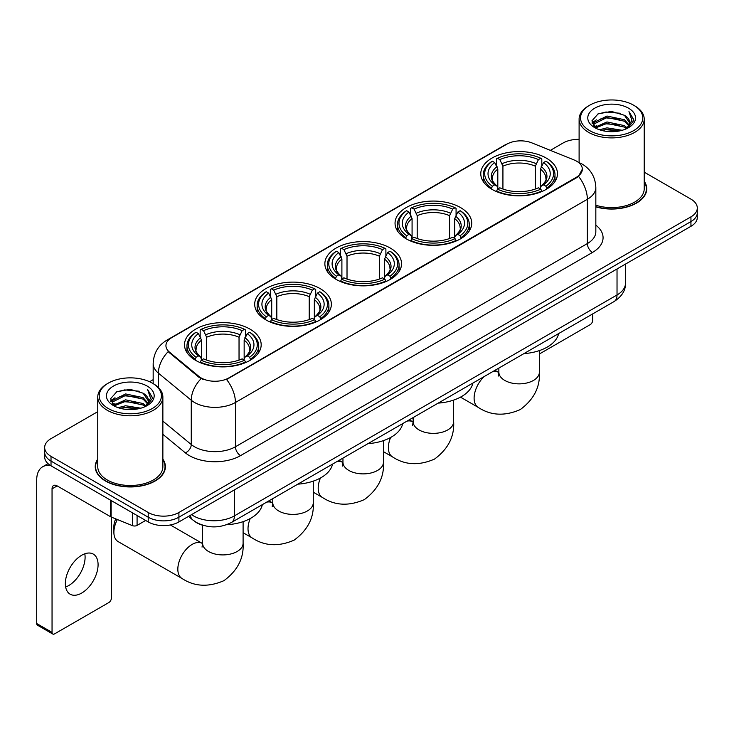 <?xml version="1.0" encoding="UTF-8"?>
<svg xmlns="http://www.w3.org/2000/svg" width="734" height="734" viewBox="0 0 734 734"><rect width="100%" height="100%" fill="white"/><g stroke="black" fill="none" stroke-linecap="round" stroke-linejoin="round"><path stroke-width="1.1" d="M249.955 329.107A38.342 22.139 0 0 0 208.172 324.309A38.342 22.139 0 0 0 184.5 344.76A38.342 22.139 0 0 0 195.73 360.412A38.342 22.139 0 0 0 237.513 365.211A38.342 22.139 0 0 0 261.185 344.76A38.342 22.139 0 0 0 249.955 329.107M460.502 207.548A38.342 22.139 0 0 0 418.719 202.749A38.342 22.139 0 0 0 395.048 223.2A38.342 22.139 0 0 0 406.278 238.853A38.342 22.139 0 0 0 448.061 243.651A38.342 22.139 0 0 0 471.733 223.2A38.342 22.139 0 0 0 460.502 207.548M390.323 248.074A38.342 22.139 0 0 0 348.54 243.275A38.342 22.139 0 0 0 324.868 263.726A38.342 22.139 0 0 0 336.099 279.379A38.342 22.139 0 0 0 377.882 284.177A38.342 22.139 0 0 0 401.553 263.726A38.342 22.139 0 0 0 390.323 248.074M320.134 288.59A38.342 22.139 0 0 0 278.351 283.792A38.342 22.139 0 0 0 254.689 304.243A38.342 22.139 0 0 0 265.919 319.896A38.342 22.139 0 0 0 307.702 324.694A38.342 22.139 0 0 0 331.364 304.243A38.342 22.139 0 0 0 320.134 288.59M546.234 158.058A38.342 22.139 0 0 0 504.451 153.259A38.342 22.139 0 0 0 480.779 173.71A38.342 22.139 0 0 0 492.009 189.363A38.342 22.139 0 0 0 533.792 194.161A38.342 22.139 0 0 0 557.464 173.71A38.342 22.139 0 0 0 546.234 158.058M576.621 161.186A19.534 11.276 0 0 0 574.006 159.92L531.884 142.891A19.534 11.276 0 0 0 506.873 144.158L171.664 337.686A19.534 11.276 0 0 0 165.939 345.668A19.534 11.276 0 0 0 169.471 352.127L198.969 376.45A19.534 11.276 0 0 0 228.779 377.955L576.621 177.133A19.534 11.276 0 0 0 582.337 169.159A19.534 11.276 0 0 0 576.621 161.186M203.336 525.397A21.699 12.533 180 0 1 194.574 521.296M97.76 459.145A35.085 20.258 0 0 0 95.227 466.705A35.085 20.258 0 0 0 105.503 481.027A35.085 20.258 0 0 0 143.736 485.413A35.085 20.258 0 0 0 165.398 466.705A35.085 20.258 0 0 0 162.865 459.145M95.585 468.531A35.085 20.258 0 0 0 95.466 469.063M582.337 169.159L578.511 176.343L576.621 177.711L226.577 379.524A25.323 14.616 60 0 1 235.431 402.471A28.938 16.708 180 0 1 194.51 402.471A28.938 16.708 180 0 1 191.262 400.241L158.397 373.138A28.938 16.708 180 0 1 153.167 363.559L153.167 383.625M97.76 411.664L51.022 438.648A21.699 12.533 0 0 0 44.664 447.511L44.664 456.961A21.699 12.533 0 0 0 51.022 465.815L148.213 521.929L148.213 517.204A21.699 12.533 0 0 0 178.903 517.204L690.942 221.576A21.699 12.533 0 0 0 697.3 212.722A21.699 12.533 0 0 1 690.942 221.576L178.903 517.204A21.699 12.533 0 0 1 148.213 517.204L51.022 461.09L148.213 517.204L148.213 512.479A21.699 12.533 0 0 0 178.903 512.479L690.942 216.851A21.699 12.533 0 0 0 697.3 207.997A21.699 12.533 0 0 0 690.942 199.134L644.213 172.151M44.664 452.236A21.699 12.533 0 0 0 51.022 461.09A21.699 12.533 0 0 1 44.664 452.236M203.355 379.524L198.969 377.304L168.159 351.659A25.323 16.937 129.5 0 0 158.397 373.138L158.397 387.506M595.834 206.878A35.085 20.258 0 0 0 646.746 188.803A35.085 20.258 0 0 0 644.213 181.243M579.108 139.359A21.699 12.533 0 0 0 563.061 143.02L550.353 150.36M153.167 379.671L149.598 381.735M44.664 447.511A21.699 12.533 0 0 0 51.022 456.364L148.213 512.479M165.159 469.063A35.085 20.258 0 0 0 165.031 468.531M646.507 191.161A35.085 20.258 0 0 0 646.379 190.62M148.213 521.929A21.699 12.533 0 0 0 178.903 521.929L690.942 226.301A21.699 12.533 0 0 0 697.3 217.447L697.3 207.997M539.38 353.981L590.173 324.648A3.615 2.092 120 0 0 592.733 320.226L592.733 313.895M589.659 130.615A31.103 17.955 0 0 0 633.653 130.615A31.103 17.955 0 0 0 633.653 105.219L634.671 105.815A32.553 18.79 0 0 1 644.213 119.101A32.553 18.79 0 0 1 624.111 136.469A32.553 18.79 0 0 1 588.64 132.386A32.553 18.79 0 0 1 579.108 119.101A32.553 18.79 0 0 1 588.64 105.815L589.659 105.219A31.103 17.955 0 0 0 589.659 130.615M595.834 205.226A32.553 18.79 0 0 0 644.213 188.803L644.213 119.101M595.834 206.649A34.727 20.047 0 0 0 646.379 188.803A34.727 20.047 0 0 0 644.213 181.821M599.467 129.771L606.972 127.844L622.193 130.285M601.623 130.423L606.972 129.322L619.973 130.835L605.963 129.725L601.77 130.468M594.788 127.358L606.972 121.945L624.441 125.624L627.258 127.955M595.54 127.973L606.972 123.413L624.441 127.101L626.478 128.661M593.788 126.349L594.191 122.431L606.972 116.036L624.441 119.725L629.231 125.147M593.622 125.633L594.191 123.908L606.972 117.513L624.441 121.202L628.882 125.853M626.295 128.808A18.084 10.441 0 0 0 629.744 122.67A18.084 10.441 0 0 0 624.441 115.293L629.735 123.028M628.533 108.173A23.873 13.781 0 0 0 594.824 108.146A23.873 13.781 0 0 0 594.668 127.606A23.873 13.781 0 0 0 594.779 127.661A23.873 13.781 0 0 0 628.643 127.606A23.873 13.781 0 0 0 628.533 108.173M624.441 115.293L611.45 111.412L598.1 113.871L591.907 120.862L596.008 128.322M627.772 128.083L633.543 120.771L633.653 119.458L628.965 111.614L631.919 120.404L626.478 128.725M634.671 105.815L633.653 105.219A31.103 17.955 0 0 0 589.659 105.219M628.965 111.614L633.653 119.752M597.788 114.027L605.963 112.008L620.615 113.32M592.145 123.523L594.815 121.431M600.687 118.936L605.963 117.908L620.092 119.073M600.687 124.844L605.963 123.817L620.092 124.982M591.989 122.945L596.366 119.835M594.32 126.918L596.366 125.743M491.321 188.95L492.349 186.207A34.434 19.882 0 0 1 492.349 161.205L494.716 162.572A31.103 17.955 0 0 0 494.716 184.84L497.056 186.17L497.808 188.968M497.808 187.821L497.808 169.123L494.716 162.572M496.441 165.535L496.441 158.838L497.469 158.25A34.434 19.882 0 0 1 540.774 158.25L538.407 159.617A31.103 17.955 0 0 0 499.836 159.617L502.928 166.168L502.928 189.042M535.315 189.042L535.315 166.168L538.407 159.617M523.902 353.632A39.792 22.974 0 0 0 558.62 333.585M496.441 190.941A35.883 20.717 0 0 0 541.802 190.941L540.774 189.161A34.434 19.882 0 0 1 497.469 189.161L496.441 191.556M541.802 191.556L541.802 190.941M492.349 161.205L491.321 161.792A35.883 20.717 0 0 0 483.238 174.885A35.883 20.717 0 0 0 491.321 187.987M540.774 158.25L541.802 158.838L541.802 165.535M497.469 189.161L499.836 187.794A31.103 17.955 0 0 0 538.407 187.794L540.774 189.161M494.716 184.84L492.349 186.207M499.836 159.617L497.469 158.25M497.056 166.6A27.828 16.065 0 0 0 497.056 186.17L497.184 186.262C493.23 182.436 491.624 179.839 492.358 178.472A26.763 15.451 0 0 1 497.808 169.123M546.922 187.987A35.883 20.717 0 0 0 555.005 174.885A35.883 20.717 0 0 0 546.922 161.792L545.894 161.205A34.434 19.882 0 0 1 545.894 186.207L546.922 188.95M545.894 186.207L543.527 184.84A31.103 17.955 0 0 0 543.527 162.572L545.894 161.205M543.527 162.572L540.435 169.123L540.435 187.821L541.187 186.17L543.527 184.84M540.435 169.123A26.763 15.451 0 0 1 545.885 178.472C546.619 179.848 545.004 182.445 541.059 186.262L541.187 186.17A27.828 16.065 0 0 0 541.187 166.6M540.435 188.968L540.435 187.821M405.59 238.449L406.618 235.706A34.434 19.882 0 0 1 406.618 210.704L408.985 212.071A31.103 17.955 0 0 0 408.985 234.339L411.324 235.669L412.077 238.458M412.077 237.321L412.077 218.622L408.985 212.071M410.701 215.034L410.701 208.337L411.737 207.75A34.434 19.882 0 0 1 455.043 207.75L452.676 209.117A31.103 17.955 0 0 0 414.104 209.117L417.196 215.668L417.196 238.541M449.584 238.541L449.584 215.668L452.676 209.117M438.17 403.122A39.792 22.974 0 0 0 472.889 383.084M410.701 240.44A35.883 20.717 0 0 0 456.071 240.44L455.043 238.66A34.434 19.882 0 0 1 411.737 238.66L410.701 241.046M456.071 241.046L456.071 240.44M406.618 210.704L405.59 211.291A35.883 20.717 0 0 0 397.507 224.384A35.883 20.717 0 0 0 405.59 237.486M455.043 207.75L456.071 208.337L456.071 215.034M411.737 238.66L414.104 237.293A31.103 17.955 0 0 0 452.676 237.293L455.043 238.66M408.985 234.339L406.618 235.706M414.104 209.117L411.737 207.75M411.324 216.099A27.828 16.065 0 0 0 411.324 235.669L411.453 235.752C407.498 231.935 405.893 229.338 406.627 227.971A26.763 15.451 0 0 1 412.077 218.622M461.191 237.486A35.883 20.717 0 0 0 469.274 224.384A35.883 20.717 0 0 0 461.191 211.291L460.163 210.704A34.434 19.882 0 0 1 460.163 235.706L461.191 238.449M460.163 235.706L457.796 234.339A31.103 17.955 0 0 0 457.796 212.071L460.163 210.704M457.796 212.071L454.704 218.622L454.704 237.321L455.456 235.669L457.796 234.339M454.704 218.622A26.763 15.451 0 0 1 460.154 227.971C460.888 229.347 459.273 231.944 455.328 235.752L455.456 235.669A27.828 16.065 0 0 0 455.456 216.099M454.704 238.458L454.704 237.321M335.41 278.966L336.438 276.223A34.434 19.882 0 0 1 336.438 251.221L338.805 252.588A31.103 17.955 0 0 0 338.805 274.855L341.145 276.186L341.897 278.975M341.897 277.837L341.897 259.139L338.805 252.588M340.521 255.551L340.521 248.854L341.549 248.266A34.434 19.882 0 0 1 384.864 248.266L382.497 249.633A31.103 17.955 0 0 0 343.916 249.633L347.017 256.184L347.017 279.058M379.405 279.058L379.405 256.184L382.497 249.633M367.991 443.648A39.792 22.974 0 0 0 402.709 423.601M340.521 280.957A35.883 20.717 0 0 0 385.891 280.957L384.864 279.177A34.434 19.882 0 0 1 341.549 279.177L340.521 281.572M385.891 281.572L385.891 280.957M336.438 251.221L335.41 251.808A35.883 20.717 0 0 0 327.327 264.901A35.883 20.717 0 0 0 335.41 278.002M384.864 248.266L385.891 248.854L385.891 255.551M341.549 279.177L343.916 277.81A31.103 17.955 0 0 0 382.497 277.81L384.864 279.177M338.805 274.855L336.438 276.223M343.916 249.633L341.549 248.266M341.145 256.616A27.828 16.065 0 0 0 341.145 276.186L341.273 276.278C337.319 272.452 335.713 269.855 336.438 268.488A26.763 15.451 0 0 1 341.897 259.139M391.011 278.002A35.883 20.717 0 0 0 399.085 264.901A35.883 20.717 0 0 0 391.011 251.808L389.983 251.221A34.434 19.882 0 0 1 389.983 276.223L391.011 278.966M389.983 276.223L387.616 274.855A31.103 17.955 0 0 0 387.616 252.588L389.983 251.221M387.616 252.588L384.515 259.139L384.515 277.837L385.277 276.186L387.616 274.855M384.515 259.139A26.763 15.451 0 0 1 389.974 268.488C390.699 269.864 389.093 272.461 385.139 276.278L385.277 276.186A27.828 16.065 0 0 0 385.277 256.616M384.515 278.975L384.515 277.837M265.222 319.483L266.258 316.749A34.434 19.882 0 0 1 266.258 291.737L268.626 293.105A31.103 17.955 0 0 0 268.626 315.381L270.956 316.712L271.718 319.501M271.718 318.363L271.718 299.656L268.626 293.105M270.341 296.068L270.341 289.37L271.369 288.783A34.434 19.882 0 0 1 314.684 288.783L312.317 290.15A31.103 17.955 0 0 0 273.736 290.15L276.828 296.701L276.828 319.574M309.225 319.574L309.225 296.701L312.317 290.15M297.811 484.165A39.792 22.974 0 0 0 332.53 464.117M270.341 321.474A35.883 20.717 0 0 0 315.712 321.474L314.684 319.694A34.434 19.882 0 0 1 271.369 319.694L270.341 322.088M315.712 322.088L315.712 321.474M266.258 291.737L265.222 292.325A35.883 20.717 0 0 0 257.148 305.427A35.883 20.717 0 0 0 265.222 318.519M314.684 288.783L315.712 289.37L315.712 296.068M271.369 319.694L273.736 318.336A31.103 17.955 0 0 0 312.317 318.336L314.684 319.694M268.626 315.381L266.258 316.749M273.736 290.15L271.369 288.783M270.956 297.132A27.828 16.065 0 0 0 270.956 316.712L271.094 316.794C267.139 312.968 265.524 310.372 266.258 309.005A26.763 15.451 0 0 1 271.718 299.656M320.822 318.519A35.883 20.717 0 0 0 328.905 305.427A35.883 20.717 0 0 0 320.822 292.325L319.795 291.737A34.434 19.882 0 0 1 319.795 316.749L320.822 319.483M319.795 316.749L317.427 315.381A31.103 17.955 0 0 0 317.427 293.105L319.795 291.737M317.427 293.105L314.336 299.656L314.336 318.363L315.097 316.712L317.427 315.381M314.336 299.656A26.763 15.451 0 0 1 319.795 309.005C320.519 310.381 318.914 312.978 314.959 316.794L315.097 316.712A27.828 16.065 0 0 0 315.097 297.132M314.336 319.501L314.336 318.363M117.348 519.525A20.258 11.698 120 0 0 113.889 532.297L113.889 526.388A13.019 7.514 -60 0 1 115.761 518.883M113.889 532.297A20.258 11.698 120 0 0 118.082 541.573L182.023 578.484A20.258 11.698 -60 0 1 178.922 562.253A20.258 11.698 -60 0 1 192.152 544.408A20.258 11.698 -60 0 1 202.281 543.399L202.584 543.573M195.042 360.009L196.07 357.265A34.434 19.882 0 0 1 196.07 332.254L198.437 333.621A31.103 17.955 0 0 0 198.437 355.898L200.777 357.229L201.538 360.018M201.538 358.88L201.538 340.181L198.437 333.621M200.162 336.585L200.162 329.896L201.189 329.3A34.434 19.882 0 0 1 244.505 329.3L242.137 330.667A31.103 17.955 0 0 0 203.557 330.667L206.649 337.227L206.649 360.091M239.036 360.091L239.036 337.227L242.137 330.667M226.54 524.746A39.792 22.974 0 0 0 262.341 504.634M200.162 361.99A35.883 20.717 0 0 0 245.532 361.99L244.505 360.22A34.434 19.882 0 0 1 201.189 360.22L200.162 362.605M245.532 362.605L245.532 361.99M196.07 332.254L195.042 332.841A35.883 20.717 0 0 0 186.968 345.943A35.883 20.717 0 0 0 195.042 359.036M244.505 329.3L245.532 329.896L245.532 336.585M201.189 360.22L203.557 358.853A31.103 17.955 0 0 0 242.137 358.853L244.505 360.22M198.437 355.898L196.07 357.265M203.557 330.667L201.189 329.3M200.777 337.649A27.828 16.065 0 0 0 200.777 357.229L200.914 357.311C196.96 353.494 195.345 350.898 196.079 349.531A26.763 15.451 0 0 1 201.538 340.181M250.643 359.036A35.883 20.717 0 0 0 258.726 345.943A35.883 20.717 0 0 0 250.643 332.841L249.615 332.254A34.434 19.882 0 0 1 249.615 357.265L250.643 360.009M249.615 357.265L247.248 355.898A31.103 17.955 0 0 0 247.248 333.621L249.615 332.254M247.248 333.621L244.156 340.181L244.156 358.88L244.908 357.229L247.248 355.898M244.156 340.181A26.763 15.451 0 0 1 249.615 349.531C250.34 350.907 248.725 353.494 244.78 357.311L244.908 357.229A27.828 16.065 0 0 0 244.908 337.649M244.156 360.018L244.156 358.88M84.805 553.803A23.149 13.368 -60 0 1 68.73 585.548A23.149 13.368 -60 0 1 65.638 586.998M81.713 593.044A23.149 13.368 120 0 0 96.833 572.648A23.149 13.368 120 0 0 93.291 554.097A23.149 13.368 120 0 0 81.713 555.243A23.149 13.368 120 0 0 66.592 575.639A23.149 13.368 120 0 0 70.143 594.191A23.149 13.368 120 0 0 81.713 593.044M137.084 515.507L137.084 525.397L145.653 520.452M50.774 465.677A28.938 16.708 -120 0 0 42.691 466.751A28.938 16.708 -120 0 0 36.7 479.99L36.7 623.524L52.05 632.387L52.05 488.853A7.23 4.175 60 0 1 53.545 485.541A7.23 4.175 60 0 1 57.16 485.899L110.65 516.782L110.65 500.239M52.05 632.387A3.615 2.092 120 0 0 52.793 634.038L37.452 625.175A3.615 2.092 -60 0 1 36.7 623.524M52.793 634.038A3.615 2.092 120 0 0 54.6 633.864L108.825 602.559A3.615 2.092 120 0 0 111.385 598.127L111.385 517.112M137.084 525.397A3.615 2.092 180 0 1 132.45 525.636L111.128 517.011A3.615 2.092 180 0 1 110.65 516.782M108.311 408.526A31.103 17.955 0 0 0 152.305 408.526A31.103 17.955 0 0 0 152.305 383.12L153.333 383.717A32.553 18.79 0 0 1 162.865 397.002A32.553 18.79 0 0 1 142.763 414.371A32.553 18.79 0 0 1 107.292 410.297A32.553 18.79 0 0 1 97.76 397.002A32.553 18.79 0 0 1 107.292 383.717L108.311 383.12A31.103 17.955 0 0 0 108.311 408.526M97.76 397.002L97.76 466.705A32.553 18.79 0 0 0 107.292 479.99A32.553 18.79 0 0 0 142.763 484.064A32.553 18.79 0 0 0 162.865 466.705L162.865 397.002M97.76 459.723A34.727 20.047 0 0 0 95.585 466.705A34.727 20.047 0 0 0 105.76 480.88A34.727 20.047 0 0 0 143.598 485.22A34.727 20.047 0 0 0 165.031 466.705A34.727 20.047 0 0 0 162.865 459.723M118.119 407.673L125.633 405.755L140.845 408.187M120.275 408.324L125.633 407.223L138.625 408.746M113.44 405.26L125.633 399.846L143.093 403.535L145.91 405.865M114.192 405.874L125.633 401.324L143.093 405.012L145.13 406.563M112.44 404.26L112.843 400.333L125.633 393.938L143.093 397.626L147.883 403.049M112.284 403.535L112.843 401.81L125.633 395.415L143.093 399.103L147.534 403.755M144.947 406.709A18.084 10.441 0 0 0 148.396 400.581A18.084 10.441 0 0 0 143.093 393.195L148.387 400.938M147.185 386.075A23.873 13.781 0 0 0 113.486 386.047A23.873 13.781 0 0 0 113.33 405.507A23.873 13.781 0 0 0 113.431 405.572A23.873 13.781 0 0 0 147.295 405.507A23.873 13.781 0 0 0 147.185 386.075M143.093 393.195L130.102 389.314L116.752 391.772L110.559 398.764L114.669 406.223M146.424 405.994L152.195 398.672L152.305 397.36L147.617 389.515L150.571 398.305L145.13 406.627M153.333 383.717L152.305 383.12A31.103 17.955 0 0 0 108.311 383.12M147.617 389.515L152.305 397.654M116.44 391.928L124.615 389.91L139.267 391.222M110.797 401.434L113.467 399.333M119.339 396.837L124.615 395.819L138.744 396.975M119.339 402.746L124.615 401.718L138.744 402.883M120.422 408.37L124.615 407.627L138.607 408.746M110.641 400.847L115.018 397.736M112.972 404.819L115.018 403.645M169.471 352.127L169.471 352.99M198.969 376.45L198.969 377.304M228.779 377.955L228.779 378.533M576.621 177.133L576.621 177.711M595.834 225.145A36.168 20.882 180 0 1 592.476 252.441L240.541 455.63A7.23 4.175 60 0 1 235.431 446.767L587.356 243.578A28.938 16.708 0 0 0 595.834 231.77L595.834 187.473A28.938 16.708 180 0 1 587.356 199.281A25.323 14.616 -120 0 0 578.511 176.343M240.541 455.63A36.168 20.882 180 0 1 189.39 455.63A36.168 20.882 180 0 1 185.335 452.841L162.865 434.308M201.125 378.643A25.323 16.937 129.5 0 0 191.262 400.241L191.262 444.538A28.938 16.708 0 0 0 194.51 446.767A28.938 16.708 0 0 0 235.431 446.767L235.431 402.471L587.356 199.281L587.356 243.578A7.23 4.175 60 0 0 592.476 252.441M595.834 187.473C595.347 177.068 590.769 169.26 582.117 164.067L578.465 162.287A25.323 11.854 112 0 0 578.117 162.159M169.508 339.163A25.323 14.616 -120 0 0 166.884 340.154C158.232 345.347 153.654 353.155 153.167 363.559M166.884 340.154L504.744 145.093A25.323 14.616 60 0 1 506.662 144.277M178.903 512.479L178.903 521.929M690.942 216.851L690.942 226.301M51.022 456.364L51.022 465.815M162.865 421.123L191.262 444.538A7.23 4.835 -50.5 0 1 185.335 452.841M191.537 514.635A28.938 16.708 0 0 0 193.482 515.874A28.938 16.708 0 0 0 234.403 515.874L617.028 294.967A28.938 16.708 0 0 0 625.506 283.159C625.717 290.334 621.891 296.481 614.028 301.591L231.412 522.498A14.469 8.349 60 0 0 234.403 515.874L234.403 489.89M617.028 268.983L617.028 294.967A14.469 8.349 60 0 1 614.028 301.591M190.363 515.314A14.469 9.68 129.5 0 0 192.886 520.021L188.491 516.397M539.38 350.595L539.38 372.166A20.258 11.698 180 0 1 533.444 380.441A20.258 11.698 180 0 1 504.799 380.441A20.258 11.698 180 0 1 498.863 372.166L498.322 376.056M492.716 371.633A20.258 11.698 -60 0 1 498.56 372.349L498.863 372.523M539.38 372.166C540.252 387.038 533.875 399.516 520.259 409.581C504.735 416.343 490.752 415.627 478.302 407.434A20.258 11.698 -60 0 1 484.146 376.579M535.315 166.168A26.763 15.451 0 0 0 502.928 166.168M536.077 163.645A27.828 16.065 0 0 0 502.166 163.645M453.649 400.094L453.649 421.665A20.258 11.698 180 0 1 447.712 429.94A20.258 11.698 180 0 1 419.068 429.94A20.258 11.698 180 0 1 413.132 421.665L412.591 425.546M406.985 421.132A20.258 11.698 -60 0 1 412.829 421.848L413.132 422.022M453.649 421.665C454.52 436.537 448.144 449.006 434.528 459.08C419.004 465.842 405.021 465.127 392.571 456.933A20.258 11.698 -60 0 1 390.607 437.492M449.584 215.668A26.763 15.451 0 0 0 417.196 215.668M450.337 213.144A27.828 16.065 0 0 0 416.435 213.144M383.46 440.611L383.46 462.181A20.258 11.698 180 0 1 377.533 470.457A20.258 11.698 180 0 1 348.889 470.457A20.258 11.698 180 0 1 342.952 462.181L342.411 466.072M336.805 461.649A20.258 11.698 -60 0 1 342.64 462.365L342.952 462.539M383.46 462.181C384.341 477.054 377.964 489.532 364.348 499.597C348.824 506.359 334.842 505.643 322.391 497.45A20.258 11.698 -60 0 1 320.428 478.017M379.405 256.184A26.763 15.451 0 0 0 347.017 256.184M380.157 253.661A27.828 16.065 0 0 0 346.255 253.661M313.28 481.128L313.28 502.707A20.258 11.698 180 0 1 307.353 510.974A20.258 11.698 180 0 1 278.7 510.974A20.258 11.698 180 0 1 272.773 502.707L272.222 506.588M266.616 502.166A20.258 11.698 -60 0 1 272.461 502.882L272.764 503.056M313.28 502.707C314.152 517.58 307.785 530.049 294.169 540.114C278.645 546.876 264.653 546.16 252.212 537.967A20.258 11.698 -60 0 1 250.248 518.534M309.225 296.701A26.763 15.451 0 0 0 276.828 296.701M309.977 294.178A27.828 16.065 0 0 0 276.076 294.178M243.101 521.645L243.101 543.224A20.258 11.698 180 0 1 237.165 551.491A20.258 11.698 180 0 1 208.52 551.491A20.258 11.698 180 0 1 202.593 543.224L202.043 547.105M239.036 337.227A26.763 15.451 0 0 0 206.649 337.227M239.798 334.704A27.828 16.065 0 0 0 205.896 334.704M52.05 488.853L57.16 485.899M111.128 500.524L111.128 517.011M132.45 525.636L132.45 512.827M504.744 145.093L509.387 142.928M231.412 522.498C219.769 528.352 208.126 528.352 196.483 522.498L192.886 520.021M625.506 283.159L625.506 264.084M646.379 191.702L646.379 188.803M593.567 126.101L593.567 124.899M579.108 162.553L579.108 119.101M478.302 407.434L460.484 397.14M483.238 181.509L483.238 174.885M555.005 181.509L555.005 174.885M498.56 372.349L495.019 370.303M498.863 368.083L498.863 372.166M392.571 456.933L383.46 451.667M397.507 231.008L397.507 224.384M469.274 231.008L469.274 224.384M412.829 421.848L409.288 419.802M413.132 417.582L413.132 421.665M322.391 497.45L313.28 492.193M327.327 271.525L327.327 264.901M399.085 271.525L399.085 264.901M342.64 462.365L339.108 460.319M342.952 458.099L342.952 462.181M252.212 537.967L243.101 532.71M257.148 312.042L257.148 305.427M328.905 312.042L328.905 305.427M272.461 502.882L268.919 500.836M272.773 498.615L272.773 502.707M243.101 543.224C243.972 558.097 237.605 570.566 223.98 580.64C208.465 587.393 194.473 586.677 182.023 578.484M186.968 352.559L186.968 345.943M258.726 352.559L258.726 345.943M202.281 543.399L170.352 524.966M202.593 525.195L202.593 543.224M42.691 466.751L48.031 463.659M165.031 469.604L165.031 466.705M112.229 404.003L112.229 402.801M95.585 469.604L95.585 466.705"/></g></svg>
